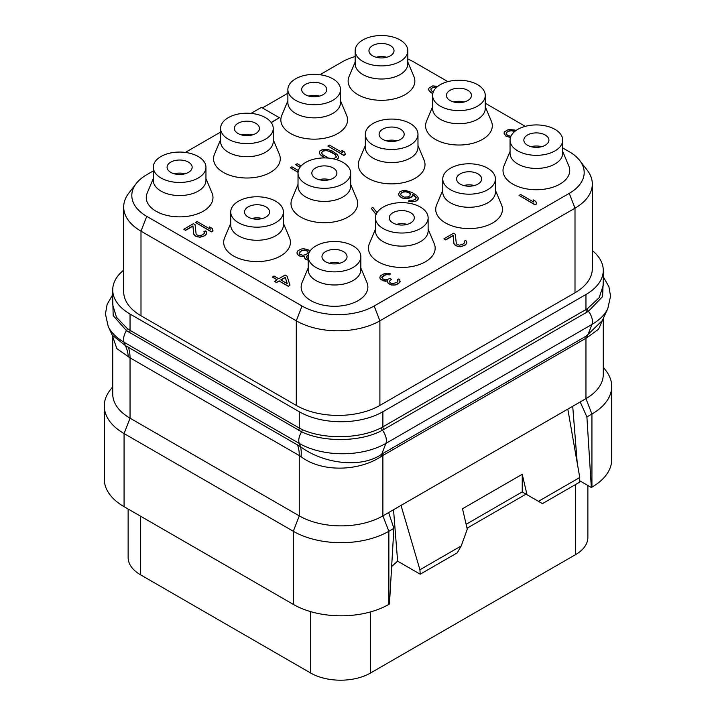 <?xml version="1.0" encoding="UTF-8"?>
<svg xmlns="http://www.w3.org/2000/svg" width="716" height="716" viewBox="0 0 716 716"><rect width="100%" height="100%" fill="white"/><g stroke="black" fill="none" stroke-linecap="round" stroke-linejoin="round"><path stroke-width="1.07" d="M123.68 207.022L123.68 291.627A59.124 34.135 0 0 0 140.998 315.765L296.281 405.417A59.124 34.135 0 0 0 379.901 405.417L575.002 292.772A59.124 34.135 0 0 0 592.32 268.634L592.32 184.039A59.124 34.135 180 0 1 575.002 208.177L379.901 320.822A59.124 34.135 180 0 1 296.281 320.822L140.998 231.161A59.124 34.135 180 0 1 123.68 207.022A59.124 34.135 180 0 1 128.835 193.087L136.255 183.511A50.997 29.445 180 0 1 146.744 174.713L153.296 170.927M592.32 250.573A59.124 34.135 180 0 1 603.266 270.362A59.124 34.135 180 0 1 585.957 294.5L382.89 411.736A59.124 34.135 180 0 1 299.27 411.736L130.044 314.038A59.124 34.135 180 0 1 112.734 289.899A59.124 34.135 180 0 1 123.68 270.111M130.044 314.038L130.044 330.362L127.296 328.555L116.493 317.295L112.734 304.891L112.734 289.899M382.89 411.736L382.89 426.843L381.44 427.631C360.425 439.042 323.954 439.624 302.215 429.546L299.27 428.061L299.27 411.736M603.266 270.362L603.266 285.353L599.14 297.767L587.353 308.748L382.89 426.843A2.819 1.629 -120 0 0 383.883 429.403L382.371 430.244C361.043 442.085 323.623 442.569 301.642 431.811L126.446 330.658L113.182 315.577L112.734 299.082M603.266 280.153L602.595 296.585L588.418 311.281L383.883 429.403M603.266 318.396L603.266 374.495A59.124 34.135 180 0 1 585.957 398.633L591.926 414.027L586.896 416.927L591.327 487.489L579.575 480.705M301.051 456.71A41.94 18.786 119.5 0 0 300.523 446.703C322.925 463.556 360.9 468.837 381.726 454.195L383.248 453.273A8.449 4.878 60 0 0 382.89 455.421L382.89 515.878A59.124 34.135 180 0 1 299.27 515.878L299.27 455.546L301.051 456.71C322.182 472.766 359.593 471.235 381.556 456.244L587.236 337.505L598.63 329.145L603.203 318.53M579.763 477.5L538.468 501.334L542.451 503.634L579.486 482.253L579.763 477.5L567.815 409.105L585.957 398.633L585.957 338.185A8.449 4.878 60 0 1 586.315 336.028L602.21 320.696L607.821 308.524A61.263 35.37 180 0 1 591.944 324.438L385.888 443.401A61.263 35.37 180 0 1 299.252 443.401L124.056 342.248A61.263 35.37 180 0 1 108.179 326.344L105.44 313.975L107.114 304.461L112.734 294.598M567.815 409.105L388.636 512.558L393.881 528.363L388.86 531.272L388.86 604.385A67.573 39.013 0 0 1 293.3 604.385L124.074 506.677A67.573 39.013 0 0 1 104.285 479.093L104.285 405.981A67.573 39.013 0 0 0 124.074 433.565L124.074 506.677M293.3 604.385L293.3 531.272L124.074 433.565L130.044 418.171A59.124 34.135 180 0 1 112.734 394.042L112.734 336.681L116.842 348.62L130.044 357.848L130.044 418.171L299.27 515.878L293.3 531.272A67.573 39.013 0 0 0 388.86 531.272L382.89 515.878L388.636 512.558M112.734 336.538L112.206 335.079L125.327 345.542L124.056 342.248A11.259 6.498 -60 0 1 126.446 330.658A2.819 1.638 -53.8 0 0 127.296 328.555M128.343 357.007A42.101 28.801 119.1 0 0 125.327 345.542L300.523 446.703L299.252 443.401A11.259 6.498 -60 0 1 301.642 431.811A2.819 1.602 -66.2 0 0 302.215 429.546M112.734 386.756L110.174 390.059A67.573 39.013 0 0 0 104.285 405.981M393.881 528.363L389.459 604.035L388.86 604.385M393.531 509.729L397.622 561.165L391.652 566.517M538.468 501.334L526.994 494.711L522.241 474.278L462.518 508.754L467.271 529.196L461.229 545.932L457.247 552.833L420.211 574.205L419.934 569.775L401.023 505.398M420.211 574.205L397.622 561.165M461.229 545.932L419.934 569.775M466.134 524.3L522.241 491.91L526.027 494.147L467.038 528.211M572.711 406.285L577.221 462.939M522.206 491.946L526.994 494.711M522.241 474.278L522.241 491.91M580.202 401.953L586.896 416.927M611.715 386.443L611.715 459.556A67.573 39.013 0 0 1 591.926 487.14L591.926 414.027A67.573 39.013 0 0 0 611.715 386.443A67.573 39.013 0 0 0 605.826 370.512L603.266 367.21M591.926 487.14L591.327 487.489M587.872 485.493L587.872 537.43A42.235 24.38 180 0 1 575.503 554.667L370.44 673.058A42.235 24.38 180 0 1 310.717 673.058L140.497 574.787A42.235 24.38 180 0 1 128.128 557.54L128.128 509.022M174.31 173.809A12.53 7.232 180 0 1 184.934 173.809M188.478 162.138A12.53 7.232 180 0 1 192.148 167.258A12.53 7.232 180 0 1 184.415 173.943A12.53 7.232 180 0 1 170.757 172.368A12.53 7.232 180 0 1 167.088 167.258A12.53 7.232 180 0 1 174.829 160.572A12.53 7.232 180 0 1 188.478 162.138M161.002 156.509A26.322 15.197 180 0 1 189.695 153.215A26.322 15.197 180 0 1 205.948 167.258A26.322 15.197 180 0 1 198.234 178.007A26.322 15.197 0 0 1 169.549 181.3A26.322 15.197 0 0 1 153.296 167.258A26.322 15.197 0 0 1 161.002 156.509M205.948 167.258L205.948 180.36A26.322 15.197 180 0 1 198.234 191.109A26.322 15.197 0 0 1 169.549 194.403A26.322 15.197 0 0 1 153.296 180.36L153.296 167.258M153.296 178.544L147.201 193.06A33.366 19.26 0 0 0 163.284 214.397A33.366 19.26 0 0 0 203.21 211.22A33.366 19.26 0 0 0 212.043 193.06L205.948 178.544M262.414 107.928L287.877 93.232M319.936 74.724L341.845 62.068A50.997 29.445 180 0 1 355.163 56.537M407.816 59.043A50.997 29.445 180 0 1 413.973 62.068L447.849 81.633M485.26 103.229L525.293 126.347M562.704 147.944L569.256 151.72A50.997 29.445 180 0 1 579.745 160.527A50.997 29.445 180 0 1 569.256 193.365L374.155 306.009A50.997 29.445 180 0 1 302.027 306.009L146.744 216.348A50.997 29.445 180 0 1 136.255 183.511M185.355 152.419L220.582 132.084M271.257 122.624L279.365 117.719L261.447 107.373L251.012 113.397M308.184 267.963L302.08 282.489A33.366 19.26 0 0 0 318.173 303.817A33.366 19.26 0 0 0 358.098 300.648A33.366 19.26 0 0 0 366.932 282.489L360.837 267.963M230.74 223.258L224.636 237.775A33.366 19.26 0 0 0 240.728 259.111A33.366 19.26 0 0 0 280.654 255.934A33.366 19.26 0 0 0 289.488 237.775L283.393 223.258M375.47 229.12L369.375 243.637A33.366 19.26 0 0 0 385.459 264.974A33.366 19.26 0 0 0 425.394 261.796A33.366 19.26 0 0 0 434.218 243.637L428.123 229.12M298.026 184.406L291.931 198.923A33.366 19.26 0 0 0 308.023 220.26A33.366 19.26 0 0 0 347.949 217.082A33.366 19.26 0 0 0 356.774 198.923L350.679 184.406M220.582 139.692L214.487 154.209A33.366 19.26 0 0 0 230.579 175.545A33.366 19.26 0 0 0 270.505 172.368A33.366 19.26 0 0 0 279.338 154.209L273.235 139.692M442.765 190.268L436.662 204.785A33.366 19.26 0 0 0 452.754 226.122A33.366 19.26 0 0 0 492.68 222.945A33.366 19.26 0 0 0 501.513 204.785L495.418 190.268M365.321 145.554L359.226 160.071A33.366 19.26 0 0 0 375.309 181.408A33.366 19.26 0 0 0 415.235 178.23A33.366 19.26 0 0 0 424.069 160.071L417.974 145.554M287.877 100.84L281.782 115.366A33.366 19.26 0 0 0 297.865 136.693A33.366 19.26 0 0 0 337.791 133.525A33.366 19.26 0 0 0 346.625 115.366L340.53 100.84M510.052 151.416L503.957 165.933A33.366 19.26 0 0 0 520.049 187.27A33.366 19.26 0 0 0 559.975 184.093A33.366 19.26 0 0 0 568.799 165.933L562.704 151.416M432.607 106.702L426.512 121.219A33.366 19.26 0 0 0 442.604 142.556A33.366 19.26 0 0 0 482.53 139.387A33.366 19.26 0 0 0 491.364 121.219L485.26 106.702M355.163 61.997L349.068 76.514A33.366 19.26 0 0 0 365.16 97.85A33.366 19.26 0 0 0 405.086 94.673A33.366 19.26 0 0 0 413.92 76.514L407.816 61.997M519.064 195.414L534.986 204.839L536.579 203.926L535.801 201.402L533.089 199.836L533.868 202.127L520.648 194.501L519.064 195.414L534.986 204.615L536.579 203.693M533.089 199.836L533.769 202.073M444.001 238.75L445.701 239.958L453.13 235.662L453.953 243.798L455.528 245.633L460.245 246.823L464.979 245.266L466.877 242.993L466.581 241.364L465.498 240.433L464.165 241.194L464.532 242.939L462.482 244.514L459.341 245.158L457.121 244.478L456.298 243.395L455.251 234.213L453.559 233.237L444.001 238.75L445.701 239.726L453.13 235.439L453.953 243.574L455.528 245.4L457.828 246.42L460.245 246.59L463.914 245.651L466.492 243.762L466.877 242.76M464.165 241.194L464.63 242.268M381.834 277.548L384.582 275.248L387.114 274.559L389.271 274.89L390.596 273.888L387.768 273.172L384.555 273.467L380.303 275.92L379.802 278.005L381.037 279.634L384.018 281.048L387.562 280.958M385.566 281.325L387.571 280.726L388.009 283.044L391.392 285.004L395.554 284.95L399.796 282.498L399.895 279.866L398.803 278.936L397.47 279.696L397.845 281.442L396.852 282.408L392.654 283.661L390.426 282.99L389.602 281.898L389.45 281.2L391.428 279.276L390.077 278.497L385.611 279.902L382.362 278.64L381.995 276.895L384.582 275.016L387.114 274.335L389.271 274.658L390.596 273.888M397.47 279.696L397.935 280.779M389.495 281.379L391.428 279.276M506.203 133.624L507.017 132.147L508.611 131.225L511.484 130.742L513.372 131.216L514.965 130.061L508.584 129.444L504.332 131.896L504.028 133.248L505.747 135.78L510.481 137.409M504.028 133.248L505.747 136.004L510.418 137.624M415.728 196.981L416.211 197.643L415.629 199.155L412.908 200.337L409.883 200.122L408.559 201.115L414.331 201.697L417.061 200.516L418.359 197.965L416.64 195.441L412.156 192.55L405.149 190.34L402.804 190.519L399.805 191.852L398.508 194.17L399.072 195.638L401.927 197.902L404.155 198.574L408.308 198.52L411.297 197.186L412.291 196.229L412.523 194.519L416.184 197.831M377.037 212.679L372.866 207.407L371.273 208.329L376.07 214.621M309.912 251.271L307.916 249.607L303.879 248.801L301.534 248.98L298.277 250.475L297.283 251.432L296.979 253.017L298.357 255.352L301.597 256.605L304.461 256.48M303.682 256.579L304.551 256.238L304.577 258.02L305.401 259.111L308.184 260.23M272.393 276.913L277.137 279.652L274.488 281.415L276.519 282.587L279.168 281.057L288.324 286.337L289.917 285.183L287.134 276.224L285.102 275.051L278.73 278.73L273.986 275.991L272.393 277.137L276.94 279.768M437.87 86.305L432.661 85.92L428.947 88.068L428.633 89.652L429.197 90.896L432.75 93.859M430.817 89.786L431.363 88.462L432.956 87.549L436.572 87.397M327.874 146.028L343.796 155.453L345.389 154.54L344.611 152.016L341.899 150.45L342.678 152.741L329.467 145.115L327.874 146.028L343.796 155.229L345.389 154.307M341.899 150.45L342.579 152.687M336.43 159.614L338.149 158.326L338.462 156.974L337.415 154.602L332.188 150.978L327.06 149.241L322.898 149.295L319.712 151.13L319.622 153.761L324.706 157.923M301.114 165.987L297.212 163.731L295.619 164.653L299.968 167.392M298.411 170.551L291.904 166.801L290.311 167.714L298.062 172.422M195.477 222.47L211.408 231.895L213.001 230.973L212.222 228.458L209.511 226.891L210.289 229.174L197.07 221.548L195.477 222.47L211.408 231.662L213.001 230.74M209.511 226.891L210.191 229.12M183.797 229.21L185.498 230.418L192.926 226.131L193.75 234.266L195.325 236.092L200.041 237.282L204.767 235.725L206.673 233.452L206.378 231.823L205.286 230.892L203.962 231.653L204.329 233.398L202.279 234.973L199.138 235.618L196.918 234.946L196.095 233.855L195.047 224.672L193.356 223.696L183.797 229.21L185.498 230.185L192.926 225.898L193.75 234.034L195.325 235.859L197.625 236.88L200.041 237.05L203.711 236.11L206.289 234.221L206.673 233.219M203.962 231.653L204.427 232.736M271.14 122.463L279.365 117.719M579.745 160.527L587.165 170.104A59.124 34.135 180 0 1 592.32 184.039M308.184 256.677L308.184 269.78A26.322 15.197 0 0 0 324.438 283.822A26.322 15.197 0 0 0 353.122 280.529A26.322 15.197 180 0 0 360.837 269.78L360.837 256.677A26.322 15.197 180 0 1 353.122 267.426A26.322 15.197 0 0 1 324.438 270.72A26.322 15.197 0 0 1 308.184 256.677A26.322 15.197 0 0 1 315.89 245.937A26.322 15.197 180 0 1 344.584 242.635A26.322 15.197 180 0 1 360.837 256.677M325.646 261.796A12.53 7.232 180 0 1 321.976 256.677A12.53 7.232 180 0 1 329.709 250A12.53 7.232 180 0 1 343.367 251.567A12.53 7.232 180 0 1 347.036 256.677A12.53 7.232 180 0 1 339.303 263.363A12.53 7.232 180 0 1 325.646 261.796M329.199 263.228A12.53 7.232 180 0 1 339.814 263.228M230.74 211.972L230.74 225.075A26.322 15.197 0 0 0 246.993 239.117A26.322 15.197 0 0 0 275.678 235.815A26.322 15.197 180 0 0 283.393 225.075L283.393 211.972A26.322 15.197 180 0 1 275.678 222.712A26.322 15.197 0 0 1 246.993 226.005A26.322 15.197 0 0 1 230.74 211.972A26.322 15.197 0 0 1 238.446 201.223A26.322 15.197 180 0 1 267.14 197.929A26.322 15.197 180 0 1 283.393 211.972M248.201 217.082A12.53 7.232 180 0 1 244.532 211.972A12.53 7.232 180 0 1 252.274 205.286A12.53 7.232 180 0 1 265.922 206.852A12.53 7.232 180 0 1 269.592 211.972A12.53 7.232 180 0 1 261.859 218.649A12.53 7.232 180 0 1 248.201 217.082M251.755 218.523A12.53 7.232 180 0 1 262.378 218.523M375.47 217.834L375.47 230.937A26.322 15.197 0 0 0 391.724 244.979A26.322 15.197 0 0 0 420.417 241.677A26.322 15.197 180 0 0 428.123 230.937L428.123 217.834A26.322 15.197 180 0 1 420.417 228.574A26.322 15.197 0 0 1 391.724 231.868A26.322 15.197 0 0 1 375.47 217.834A26.322 15.197 0 0 1 383.185 207.085A26.322 15.197 180 0 1 411.87 203.791A26.322 15.197 180 0 1 428.123 217.834M392.941 222.945A12.53 7.232 180 0 1 389.271 217.834A12.53 7.232 180 0 1 397.004 211.148A12.53 7.232 180 0 1 410.662 212.715A12.53 7.232 180 0 1 414.331 217.834A12.53 7.232 180 0 1 406.59 224.511A12.53 7.232 180 0 1 392.941 222.945M396.485 224.385A12.53 7.232 180 0 1 407.109 224.385M298.026 173.12L298.026 186.223A26.322 15.197 0 0 0 314.279 200.265A26.322 15.197 0 0 0 342.973 196.972A26.322 15.197 180 0 0 350.679 186.223L350.679 173.12A26.322 15.197 180 0 1 342.973 183.869A26.322 15.197 0 0 1 314.279 187.162A26.322 15.197 0 0 1 298.026 173.12A26.322 15.197 0 0 1 305.741 162.371A26.322 15.197 180 0 1 334.426 159.077A26.322 15.197 180 0 1 350.679 173.12M315.496 178.23A12.53 7.232 180 0 1 311.827 173.12A12.53 7.232 180 0 1 319.56 166.434A12.53 7.232 180 0 1 333.217 168A12.53 7.232 180 0 1 336.887 173.12A12.53 7.232 180 0 1 329.145 179.805A12.53 7.232 180 0 1 315.496 178.23M319.041 179.671A12.53 7.232 180 0 1 329.664 179.671M220.582 128.406L220.582 141.508A26.322 15.197 0 0 0 236.835 155.551A26.322 15.197 0 0 0 265.529 152.257A26.322 15.197 180 0 0 273.235 141.508L273.235 128.406A26.322 15.197 180 0 1 265.529 139.155A26.322 15.197 0 0 1 236.835 142.448A26.322 15.197 0 0 1 220.582 128.406A26.322 15.197 0 0 1 228.297 117.657A26.322 15.197 180 0 1 256.981 114.363A26.322 15.197 180 0 1 273.235 128.406M238.052 133.525A12.53 7.232 180 0 1 234.383 128.406A12.53 7.232 180 0 1 242.115 121.72A12.53 7.232 180 0 1 255.773 123.295A12.53 7.232 180 0 1 259.443 128.406A12.53 7.232 180 0 1 251.701 135.091A12.53 7.232 180 0 1 238.052 133.525M241.596 134.957A12.53 7.232 180 0 1 252.22 134.957M442.765 178.982L442.765 192.085A26.322 15.197 0 0 0 459.019 206.127A26.322 15.197 0 0 0 487.703 202.834A26.322 15.197 180 0 0 495.418 192.085L495.418 178.982A26.322 15.197 180 0 1 487.703 189.731A26.322 15.197 0 0 1 459.019 193.025A26.322 15.197 0 0 1 442.765 178.982A26.322 15.197 0 0 1 450.471 168.233A26.322 15.197 180 0 1 479.165 164.94A26.322 15.197 180 0 1 495.418 178.982M460.227 184.093A12.53 7.232 180 0 1 456.557 178.982A12.53 7.232 180 0 1 464.299 172.296A12.53 7.232 180 0 1 477.948 173.863A12.53 7.232 180 0 1 481.617 178.982A12.53 7.232 180 0 1 473.885 185.659A12.53 7.232 180 0 1 460.227 184.093M463.78 185.534A12.53 7.232 180 0 1 474.404 185.534M365.321 134.268L365.321 147.371A26.322 15.197 0 0 0 381.574 161.413A26.322 15.197 0 0 0 410.259 158.12A26.322 15.197 180 0 0 417.974 147.371L417.974 134.268A26.322 15.197 180 0 1 410.259 145.017A26.322 15.197 0 0 1 381.574 148.31A26.322 15.197 0 0 1 365.321 134.268A26.322 15.197 0 0 1 373.027 123.519A26.322 15.197 180 0 1 401.721 120.225A26.322 15.197 180 0 1 417.974 134.268M382.783 139.387A12.53 7.232 180 0 1 379.113 134.268A12.53 7.232 180 0 1 386.855 127.582A12.53 7.232 180 0 1 400.504 129.157A12.53 7.232 180 0 1 404.173 134.268A12.53 7.232 180 0 1 396.44 140.954A12.53 7.232 180 0 1 382.783 139.387M386.336 140.819A12.53 7.232 180 0 1 396.959 140.819M287.877 89.554L287.877 102.657A26.322 15.197 0 0 0 304.13 116.699A26.322 15.197 0 0 0 332.815 113.405A26.322 15.197 180 0 0 340.53 102.657L340.53 89.554A26.322 15.197 180 0 1 332.815 100.303A26.322 15.197 0 0 1 304.13 103.596A26.322 15.197 0 0 1 287.877 89.554A26.322 15.197 0 0 1 295.583 78.814A26.322 15.197 180 0 1 324.276 75.511A26.322 15.197 180 0 1 340.53 89.554M305.338 94.673A12.53 7.232 180 0 1 301.669 89.554A12.53 7.232 180 0 1 309.41 82.877A12.53 7.232 180 0 1 323.059 84.443A12.53 7.232 180 0 1 326.729 89.554A12.53 7.232 180 0 1 318.996 96.239A12.53 7.232 180 0 1 305.338 94.673M308.891 96.105A12.53 7.232 180 0 1 319.515 96.105M510.052 140.13L510.052 153.233A26.322 15.197 0 0 0 526.305 167.276A26.322 15.197 0 0 0 554.998 163.982A26.322 15.197 180 0 0 562.704 153.233L562.704 140.13A26.322 15.197 180 0 1 554.998 150.879A26.322 15.197 0 0 1 526.305 154.173A26.322 15.197 0 0 1 510.052 140.13A26.322 15.197 0 0 1 517.766 129.381A26.322 15.197 180 0 1 546.451 126.088A26.322 15.197 180 0 1 562.704 140.13M527.522 145.25A12.53 7.232 180 0 1 523.852 140.13A12.53 7.232 180 0 1 531.585 133.445A12.53 7.232 180 0 1 545.243 135.02A12.53 7.232 180 0 1 548.912 140.13A12.53 7.232 180 0 1 541.171 146.816A12.53 7.232 180 0 1 527.522 145.25M531.066 146.682A12.53 7.232 180 0 1 541.69 146.682M432.607 95.416L432.607 108.519A26.322 15.197 0 0 0 448.86 122.561A26.322 15.197 0 0 0 477.554 119.268A26.322 15.197 180 0 0 485.26 108.519L485.26 95.416A26.322 15.197 180 0 1 477.554 106.165A26.322 15.197 0 0 1 448.86 109.459A26.322 15.197 0 0 1 432.607 95.416A26.322 15.197 0 0 1 440.322 84.667A26.322 15.197 180 0 1 469.007 81.373A26.322 15.197 180 0 1 485.26 95.416M450.078 100.535A12.53 7.232 180 0 1 446.408 95.416A12.53 7.232 180 0 1 454.141 88.739A12.53 7.232 180 0 1 467.799 90.306A12.53 7.232 180 0 1 471.468 95.416A12.53 7.232 180 0 1 463.726 102.102A12.53 7.232 180 0 1 450.078 100.535M453.622 101.967A12.53 7.232 180 0 1 464.245 101.967M355.163 50.711L355.163 63.813A26.322 15.197 0 0 0 371.416 77.847A26.322 15.197 0 0 0 400.11 74.553A26.322 15.197 180 0 0 407.816 63.813L407.816 50.711A26.322 15.197 180 0 1 400.11 61.451A26.322 15.197 0 0 1 371.416 64.744A26.322 15.197 0 0 1 355.163 50.711A26.322 15.197 0 0 1 362.878 39.962A26.322 15.197 180 0 1 391.562 36.668A26.322 15.197 180 0 1 407.816 50.711M372.633 55.821A12.53 7.232 180 0 1 368.964 50.711A12.53 7.232 180 0 1 376.697 44.025A12.53 7.232 180 0 1 390.354 45.591A12.53 7.232 180 0 1 394.024 50.711A12.53 7.232 180 0 1 386.291 57.387A12.53 7.232 180 0 1 372.633 55.821M376.186 57.262A12.53 7.232 180 0 1 386.801 57.262M379.802 277.772L381.037 279.41L385.566 281.102M399.796 282.498L400.181 281.263M398.284 283.769L399.796 282.274M397.747 284.073L398.284 283.536M395.554 284.95L397.747 283.849M393.818 285.174L395.554 284.726M391.392 285.004L393.818 284.941M389.772 284.377L391.392 284.771M389.101 283.983L389.772 284.145M388.009 283.044L389.101 283.751M387.526 281.925L388.009 282.82M513.372 131.216L514.965 130.061M511.484 130.742L513.372 130.983M510.007 130.804L511.484 130.509M508.611 131.225L510.007 130.581M507.017 132.147L508.611 130.992M506.293 132.952L507.017 131.914M510.902 136.309L507.411 135.208L506.176 133.57L506.293 132.72M404.155 198.574L409.973 197.723L412.291 195.996L412.523 194.296L415.728 196.748M401.927 197.902L404.155 198.35M400.235 196.927L401.927 197.679M399.072 195.638L400.235 196.694M398.508 194.17L399.072 195.414M418.055 199.549L418.359 197.965M417.061 200.516L418.055 199.325M415.996 201.124L417.061 200.283M414.331 201.697L415.996 200.892M411.986 201.876L414.331 201.464M409.838 201.554L411.986 201.644M408.559 200.892L409.838 201.321M404.2 197.151L401.148 195.387L400.665 194.492L401.237 192.989L403.099 191.915L405.704 191.584L408.532 192.291L410.304 193.624L409.874 195.826L408.013 196.9L404.2 197.151M400.683 194.537L401.237 193.213L403.099 192.139L405.704 191.807L408.532 192.523L410.429 194.457M371.273 208.329L376.124 214.469M306.421 259.693L308.184 259.998M305.401 259.111L306.421 259.469M304.577 258.02L305.401 258.879M304.354 256.749L304.577 257.787M301.597 256.605L303.682 256.355M299.377 255.934L301.597 256.382M298.357 255.352L299.377 255.71M297.194 254.064L298.357 255.12M296.979 252.793L297.194 253.84M301.293 250.69L304.434 250.045L307.603 250.958L308.166 252.202L307.782 253.204L305.992 254.627L302.859 255.263L299.691 254.35L299.127 253.115L299.512 252.104L302.698 250.269M308.184 258.78L307.066 258.306L306.627 256.212L308.381 254.815M302.698 250.502L306.591 250.6L308.113 252.327M299.172 253.213L301.293 250.913M306.591 257.429L306.627 256.444L308.327 255.075M288.324 286.337L289.917 285.183M279.168 281.057L288.324 286.105M276.519 282.587L279.168 280.824M274.488 281.182L276.519 282.355M285.272 277.298L287.205 283.617L280.762 279.902L285.272 277.298L287.116 283.572M280.958 280.019L285.272 277.531M435.57 87.218L436.787 87.209M434.093 87.28L435.57 86.985M432.956 87.549L434.093 87.057M431.363 88.462L432.956 87.316M430.907 89.124L431.363 88.238M433.189 92.248L431.274 90.637L430.907 88.891M430.361 92.176L432.464 93.474M429.197 90.896L430.361 91.943M428.633 89.419L429.197 90.663M338.149 158.326L338.462 156.741M336.896 159.444L338.149 158.093M336.09 159.516L336.896 159.212M322.63 156.723L325.118 157.923M321.198 155.587L322.63 156.491M320.455 154.853L321.198 155.363M319.622 153.761L320.455 154.62M319.408 152.481L319.622 153.528M328.519 158.111L322.531 154.593L321.556 152.803L322.665 150.995L325.807 150.351L331.195 151.935L335.339 154.629L336.189 157.269L333.262 158.818M321.582 152.857L322.665 151.228L325.807 150.584L328.904 151.148L335.339 154.629M335.339 154.862L336.287 156.607M295.619 164.653L300.085 167.231M290.311 167.714L298.08 172.198M298.572 430.209A2.819 1.629 -60 0 0 299.27 428.061L130.044 330.362A2.819 1.629 -60 0 1 129.354 332.51M585.957 294.5L585.957 309.598A2.819 1.629 -120 0 0 586.95 312.167M381.44 427.631A2.819 1.602 -117.4 0 0 382.371 430.244A11.259 6.498 -120 0 1 385.888 443.401L381.726 454.195A8.467 4.296 57.4 0 0 381.556 456.244M587.353 308.748A2.819 1.647 -122.7 0 0 588.418 311.281A11.259 6.498 -120 0 1 591.944 324.438L587.782 335.222A8.52 5.236 66.2 0 0 587.236 337.505M128.245 347.099A42.235 24.38 120 0 1 130.044 357.848L299.27 455.546A42.226 24.38 120 0 0 297.471 444.797M383.248 453.273L586.315 336.028M310.717 611.643L310.717 673.058M370.44 611.929L370.44 673.058M575.503 484.553L575.503 554.667M140.497 516.164L140.497 574.787M140.998 234.15L140.998 231.161L146.744 216.348M140.998 315.765L140.998 231.161M296.281 405.417L296.281 320.822L302.027 306.009M379.901 405.417L379.901 320.822L374.155 306.009M575.002 292.772L575.002 208.177L569.256 193.365M575.002 209.448L575.002 208.177M607.821 308.524L610.56 296.173L608.895 286.66L603.266 276.779M112.206 335.079L108.179 326.344"/></g></svg>
